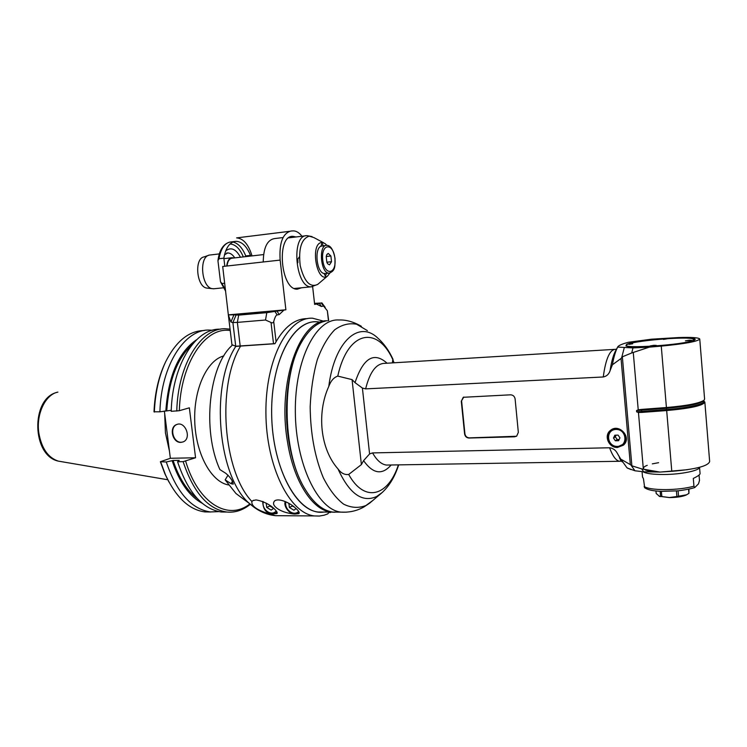 <?xml version="1.0" encoding="UTF-8"?>
<svg xmlns="http://www.w3.org/2000/svg" width="747" height="747" viewBox="0 0 747 747"><rect width="100%" height="100%" fill="white"/><g stroke="black" fill="none" stroke-linecap="round" stroke-linejoin="round"><path stroke-width="1.12" d="M307.381 318.633C295.056 318.511 284.243 326.878 274.943 343.723L236.425 346.347M233.223 345.207L235.641 346.216M323.862 321.21L312.62 318.222C288.295 316.616 265.465 358.859 265.904 412.643C266.063 466.399 289.752 513.647 314.478 515.925L319.305 516.056L324.058 515.225L327.774 513.889L329.203 512.068M330.491 512.507L328.867 512.498M269.91 513.647L266.464 512.993C256.062 509.473 251.207 505.644 251.907 501.498L252.897 500.611L256.025 499.92C270.153 502.292 278.818 512.423 276.894 513.562L272.58 513.955M293.851 514.029C286.185 513.096 280.349 511.013 276.362 507.783C273.178 505.187 272.692 502.806 274.905 500.649C280.517 497.707 292.068 504.608 295.205 507.829C298.501 510.584 299.734 512.517 298.893 513.637L294.598 514.095M320.23 322.274C295.364 316.177 270.629 358.859 271.665 414.51C272.356 470.162 298.809 516.14 323.796 512.05L318.213 512.022C294.495 509.856 271.815 464.373 271.647 412.671C271.198 360.95 293.029 320.23 316.373 321.817M232.606 344.955C209.011 364.872 201.774 430.188 219.926 469.602L225.827 473.346C230.253 477.118 232.719 480.713 233.223 484.121L231.056 483.683L225.155 479.873L228.012 475.176M242.719 498.538L235.959 493.515L225.155 479.873M273.645 508.343L271.152 510.126L266.698 507.381L269.714 506.008L273.383 508.119M266.193 503.123L266.698 507.381M269.714 506.008L269.723 505.308M296.12 508.642L293.898 510.21L289.369 507.437L292.31 506.046L294.169 506.97M288.884 503.357L289.369 507.437M292.31 506.046L292.32 505.57M280.144 260.096L222.699 266.483L228.339 314.879L230.888 322.022L233.951 314.804L238.685 315.122L266.791 312.657L285.886 309.781L280.144 260.096C279.098 243.018 282.683 233.335 290.9 231.047L293.272 230.879C296.326 230.907 299.23 232.7 301.975 236.248M228.433 314.898L233.951 314.804M235.996 315.253L232.887 322.564L230.888 322.022M274.999 343.629L235.725 346.253L232.887 322.564L237.359 322.387L238.685 315.122M266.791 312.657L265.521 320.015L237.359 322.387L240.217 346.216M265.521 320.015L271.03 322.48C272.366 323.227 273.262 322.909 273.719 321.518C274.999 317.055 276.147 314.87 277.174 314.954L279.219 314.562L283.879 310.154M235.725 346.253L231.934 344.666M316.476 304.057L321.378 306.466L319.371 303.357L314.646 304.402L312.638 286.689M319.371 303.357L321.173 303.021L327.345 310.789L328.68 320.668M323.18 306.121L321.378 306.466M301.601 287.763L297.371 289.164C280.629 290.434 275.97 235.044 292.964 236.341L295.971 236.976M321.173 303.021L314.524 303.357M314.534 303.431L318.353 303.31L314.599 304.048M289.416 231.327L236.64 237.891C243.438 238.498 248.564 244.502 252.019 255.904M244.979 256.707L245.754 255.932L250.488 255.381C246.743 246.323 241.944 241.636 236.08 241.318C229.824 241.925 225.753 247.537 223.848 258.154L224.819 266.249M228.339 314.879L231.925 344.675L228.349 314.879M228.517 314.832L285.886 309.781M256.389 312.965L237.443 314.926C236.594 314.459 257.976 311.985 257.911 312.554L256.389 312.965M224.716 283.234L221.999 283.515L220.514 281.871L217.937 260.75C219.254 250.245 223.185 244.026 229.731 242.084M217.937 260.75L219.002 258.714L223.848 258.154M210.066 254.97L209.319 255.1C198.758 256.725 201.419 287.278 212.223 288.678L214.156 288.753M208.422 255.409L203.95 256.931C194.099 258.462 196.573 286.755 206.658 288.062L207.769 288.183M226.724 266.035C227.368 260.824 229.18 258.042 232.177 257.696L233.708 258.004M232.224 258.173C229.385 258.49 227.648 261.095 227.004 266.007M283.057 237.546L274.579 238.582C267.258 239.806 263.476 247.602 263.233 261.982M326.897 245.324L324.945 243.485L321.761 242.532C309.594 243.158 316.989 284.756 327.616 275.951L329.903 273.019M326.448 273.393L325.421 276.11L323.983 273.467C316.756 272.487 314.104 248.938 320.93 246.211L321.892 243.261L323.358 245.726M325.468 273.486L323.983 273.467M320.93 246.211L326.056 245.408M326.85 262.3L326.206 256.548L326.915 254.428L328.241 253.41L330.893 255.997L331.528 261.702L329.511 264.858L327.681 263.822L326.85 262.3M326.682 254.867L328.241 253.41L330.893 255.997L326.215 256.52M330.893 255.997L331.528 261.702L329.511 264.858L327.653 263.775M326.812 262.216L331.528 261.702M297.885 262.729L297.82 259.265M297.857 259.078L299.426 256.809M230.225 330.548C205.574 326.402 180.634 362.435 179.336 410.701L189.346 407.825L195.565 457.762L183.127 461.655L177.581 461.767L179.224 460.339L173.099 460.46L166.282 461.982L160.362 461.711L170.353 458.294L164.359 411.018M195.565 457.762L170.353 458.294M172.165 460.787C179.327 482.151 189.383 496.344 202.334 503.347M166.282 461.982C176.647 492.404 191.316 509.062 210.28 511.938L218.862 511.62M197.32 498.576C187.021 490.732 178.944 478.033 173.099 460.46M227.004 512.05L221.252 511.994C202.437 509.099 187.88 492.357 177.581 461.767M183.127 461.655C193.398 492.329 207.899 509.118 226.63 512.012C235.09 512.844 242.99 510.257 250.338 504.262M185.676 461.244C198.263 503.767 228.451 521.117 249.909 503.889M228.461 484.943C211.298 481.992 195.789 453.961 194.743 421.532C193.548 389.103 207.022 360.147 223.857 355.908M180.914 442.383C172.538 443.092 168.691 427.209 176.6 424.557C185.293 420.598 192.063 438.638 183.108 441.907L180.914 442.383M169.009 482.123L164.872 473.785L160.362 461.711M212.447 330.267L209.86 330.099C185.153 328.512 161.137 364.751 159.905 411.821L153.994 411.793C154.834 393.361 158.485 377.179 164.956 363.266L164.966 363.266M164.685 413.558L165.432 432.868L169.438 451.113M220.496 329.212C196.069 327.756 172.398 364.134 171.212 411.317L179.336 410.701M230.057 329.156L226.005 328.783C201.615 327.13 177.935 363.63 176.768 411.074M159.905 411.821L171.259 410.29M166.777 410.486C168.887 380.223 177.282 358.327 191.96 344.806M196.62 339.708C178.71 351.949 168.448 375.629 165.843 410.757M154.358 412.064C155.161 392.997 158.906 376.283 165.582 361.922C176.003 341.164 188.916 330.697 204.314 330.538M210.691 511.984L204.902 511.91C189.187 509.837 176.049 497.502 165.498 474.905L160.745 462.094M177.3 424.333L177.03 424.436C169.121 427.069 172.968 442.952 181.344 442.243L182.856 442.009M518.334 432.382L516.663 436.136L514.608 436.799L468.995 438.031C466.558 437.845 465.092 436.481 464.597 433.932L461.291 401.26L463.252 397.292L510.546 394.818C513.077 394.967 514.599 396.349 515.113 398.954L518.334 432.382M516.476 436.257L469.312 437.873C466.875 437.686 465.409 436.323 464.914 433.783L464.597 433.932M461.291 401.26L463.775 397.059M461.618 401.12L464.914 433.783M621.046 358.495L612.409 364.76C613.745 357.131 615.491 351.239 617.657 347.084L632.961 347.915L649.292 347.15L631.719 352.957L622.354 356.805L621.046 358.495L630.328 464.615L620.729 459.106L617.405 453.457C615.677 450.114 613.063 448.219 609.561 447.77L372.585 452.915L369.588 453.933L363.574 460.647C372.977 473.887 382.165 475.335 391.148 464.989M387.067 363.21C373.958 351.445 363.275 357.916 355.021 382.632L362.407 388.067L365.628 388.879L603.259 376.983C606.676 376.283 608.945 374.182 610.084 370.689L612.409 364.76M617.564 447.444C608.805 448.041 603.529 435.632 610.336 430.505C618.946 422.662 632.438 437.705 623.418 445.156L617.564 447.444M628.33 468.406L634.941 470.778L643.662 471.805L659.918 472.067L641.757 468.911L631.878 465.82L622.354 356.805M620.729 459.106L626.976 467.79L628.302 468.537M649.292 347.15L661.263 346.113C685.344 343.769 698.174 341.388 699.743 338.979C698.622 337.607 691.423 337.13 678.145 337.569L651.468 339.203L628.311 342.294C622.232 343.928 618.74 345.413 617.834 346.757L617.657 347.084M355.021 382.632L352.061 379.625L337.775 376.096C333.769 377.478 330.762 380.933 328.773 386.451C316.439 413.446 320.566 449.377 337.989 468.92C341.062 473.159 344.619 475.008 348.69 474.457L361.389 464.606L363.574 460.647M394.071 362.79L392.801 359.568L392.362 362.893M338.344 512.115L332.835 512.087C322.704 510.696 313.413 502.983 304.963 488.958C281.61 451.823 281.161 371.156 303.646 338.764C310.164 328.717 317.419 322.835 325.412 321.117M308.38 494.309L304.412 488.183C297.203 475.746 292.058 460.292 288.949 441.822C282.693 404.753 288.687 362.482 302.563 340.529M327.363 320.79C299.827 319.277 276.95 382.539 287.539 442.131C293.786 481.75 312.62 510.313 331.108 512.078L334.731 512.246M626.472 344.442C635.09 339.848 701.228 335.328 694.757 339.913C691.806 343.816 630.627 349.101 625.949 345.926L626.472 344.442M632.961 347.915L631.719 352.957M633.288 352.724L638.227 409.832L636.537 410.579L636.649 411.858L638.452 412.484L643.335 469.023M630.328 464.615L631.878 465.82M631.112 465.297L634.941 470.778M641.757 468.911L643.662 471.805M704.86 402.288L709.65 461.525C708.268 466.063 695.653 469.321 671.786 471.32L659.918 472.067M636.649 411.858L666.567 409.552L666.679 410.551C690.648 408.394 703.375 405.556 704.841 402.045L703.758 400.98M638.452 412.484L641.766 412.419L641.561 410.14L636.537 410.579M671.786 471.32L666.679 410.551L641.766 412.419M699.762 339.138L704.598 399.085L704.019 400.271C699.211 403.361 686.68 405.78 666.417 407.526L666.464 408.264L641.561 410.14L641.505 409.403L638.227 409.832M641.505 409.403L666.417 407.526L661.263 346.113M699.052 475.064L699.5 480.442L698.482 483.869L694.747 487.558L693.944 486.213L693.3 478.435C697.959 476.166 700.21 474.522 700.06 473.505L699.547 467.305M644.698 487.791L643.475 478.892L642.513 476.829M661.394 491.321L661.842 496.54L669.433 497.539L676.894 496.503L676.418 490.928M661.842 496.54L659.564 496.382L656.183 493.496L655.969 490.956M688.958 489.145L688.921 493.384L686.521 494.803L676.894 496.503M686.81 494.654L685.905 495.158C682.17 496.671 676.698 497.483 669.48 497.595L659.097 496.251M678.547 496.316L678.08 490.77M688.575 489.22L688.921 493.384M660.152 491.265L660.581 496.353M624.231 347.869L621.691 357.57M693.842 339.465L694.495 340.09M625.986 345.945L626.556 345.077M693.151 340.277L693.291 339.017C687.679 335.963 629.693 341.099 626.752 344.853C619.356 349.297 686.204 344.806 693.151 340.277M632.718 343.76L629.021 344.367L632.718 343.76M653.914 345.31L656.286 345.394L650.133 345.936L653.914 345.31M689.145 340.221L691.591 340.305L685.447 340.828L689.145 340.221M667.062 338.839L663.448 339.427L667.062 338.839M620.654 446.192L623.428 445.156M610.336 430.505L611.868 429.497L610 431.663M612.279 429.898L614.548 428.573M625.155 443.008L623.129 444.67C631.645 437.639 618.927 423.474 610.831 430.87C604.426 435.697 609.403 447.36 617.629 446.799L624.501 443.671M615.351 440.786L613.483 438.031L614.856 435.202L618.096 435.109L619.963 437.863L618.591 440.702L615.351 440.786L617.153 439.525L619.188 439.469M616.088 435.165L615.304 436.79L617.153 439.525M615.304 436.79L613.483 438.031M251.907 501.498C222.998 471.385 216.602 385.769 240.497 346.235M281.628 515.719L275.559 515.682L266.464 512.993M232.494 481.292L231.056 483.683M235.847 346.291C209.636 386.059 218.105 478.052 249.974 503.936L257.444 509.51M277.137 512.367L275.68 513.049L277.006 512.068M263.299 501.695C261.301 509.473 271.637 516.905 276.194 510.901M299.258 512.778L298.604 513.096L299.239 512.675M285.877 501.825C284.037 509.361 293.758 516.719 298.641 511.424M271.03 322.48L273.514 343.779M276.073 341.659L273.719 321.518M327.345 310.789L328.456 320.687M277.1 311.247L279.219 314.562M277.174 314.954L275.045 311.63M225.538 290.135L221.999 283.515M243.326 256.903C239.862 248.648 235.426 244.344 230.02 243.998M225.697 250.899C230.972 246.809 235.893 248.919 240.459 257.229M219.002 258.714C220.916 248.116 225.006 242.514 231.29 241.897L236.08 241.318M232.915 242.028C238.172 243.233 242.448 247.864 245.754 255.932M226.78 253.028L227.676 252.934C230.281 252.981 232.644 254.624 234.773 257.883M306.522 235.669C290.742 235.529 295.616 288.071 311.219 286.829L312.573 286.699M318.502 283.739L317.727 284.402C310.07 287.912 304.244 281.684 300.229 265.727C298.333 248.816 301.312 238.956 309.174 236.145L313.861 237.565L323.703 242.822M324.73 273.57L329.063 273.122C336.122 270.797 334.768 265.138 335.02 258.387C333.33 249.731 330.585 245.38 326.784 245.324C318.222 244.586 320.631 273.738 329.063 273.122L329.763 273.057M334.908 258.397C333.237 242.205 320.883 243.335 322.732 259.891C324.59 276.418 336.822 274.541 334.908 258.397M61.263 461.618L58.266 461.114C48.013 457.65 41.543 448.275 38.835 432.989C35.949 414.109 45.38 394.481 57.902 392.1M369.588 453.933L362.407 388.067M389.094 465.026L386.451 465.064C381.4 464.401 376.777 460.348 372.585 452.915M609.561 447.77C612.624 456.015 615.902 460.516 619.384 461.282L621.7 461.104M622.139 461.861L617.405 453.457M610.084 370.689C611.494 361.221 613.52 354.246 616.163 349.764L617.62 347.15M615.995 349.288C610.038 349.064 605.789 358.299 603.259 376.983M365.628 388.879C369.858 371.866 376.311 363.35 384.994 363.341L614.249 349.391M337.775 376.096C347.719 330.463 377.384 325.421 392.801 359.568M393.053 359.41C389.047 350.66 383.958 343.545 377.786 338.074C359.083 319.893 334.553 340.865 328.773 386.451M352.061 379.625L361.389 464.606M398.394 464.877C388.197 496.223 364.648 503.329 348.69 474.457M337.989 468.92C349.4 493.823 362.286 503.02 376.637 496.512L382.585 492.217M372.79 500.499L365.946 505.504C358.653 508.352 351.202 507.904 343.592 504.141C336.122 498.408 329.362 489.612 323.302 477.735C314.842 457.229 310.472 433.587 310.173 406.788C310.929 389.682 313.301 373.995 317.288 359.737C322.078 346.86 327.877 336.878 334.684 329.819C341.827 324.665 349.148 322.816 356.646 324.254L367.393 330.632M361.371 326.299C353.527 321.789 346.029 319.679 338.886 319.987C316.074 318.306 294.804 359.41 295.336 411.69C295.597 463.962 317.867 509.949 341.034 512.125L346.347 512.162M703.599 400.728L703.198 401.167C698.482 404.202 686.241 406.564 666.464 408.264L666.567 409.552C688.79 407.965 706.97 403.548 703.581 400.756M687.473 469.695L661.104 471.992M659.218 471.955C652.504 471.712 647.808 471.021 645.156 469.863M643.765 468.929C642.878 467.762 644.035 466.567 647.238 465.334M652.327 463.859L658.602 462.692M642.896 471.721C646.099 473.598 653.167 474.522 664.12 474.504C681.171 474.42 699.566 470.638 699.528 467.314M693.944 486.213C686.185 488.333 676.67 489.472 665.4 489.621C654.4 489.574 647.304 488.538 644.138 486.521M617.47 446.435C628.33 446.295 626.826 429.049 615.967 429.45C605.163 429.693 606.695 446.762 617.47 446.435M235.959 493.515L249.974 503.936C257.687 510.799 266.212 514.72 275.559 515.682L314.478 515.925M252.897 500.611L253.728 500.247M262.711 501.452C263.159 510.939 267.482 514.814 275.68 513.049M275.774 500.257L274.905 500.649M285.27 501.564C282.973 506.195 290.695 517.307 298.604 513.096M236.64 237.891L289.238 231.383M225.678 291.265L220.514 281.871M224.483 254.848L227.676 252.934L226.724 253.046M219.319 253.915L210.486 254.951M223.288 287.81L213.418 288.809M206.658 288.062L212.223 288.678M232.177 257.696L223.913 258.649M321.854 302.843L325.216 307.4M291.535 236.519L292.964 236.341M294.402 288.473L311.219 286.829L317.727 284.402L327.616 275.951M288.762 237.845L305.616 235.809M306.98 235.641L312.087 236.603M263.588 254.578L230.048 258.425M221.252 511.994L226.63 512.012M56.483 392.502C30.748 399.141 31.822 455.53 58.266 461.114L167.776 479.751M164.872 473.785L165.498 474.905M204.902 511.91L210.28 511.938M621.821 461.291L619.431 457.762L621.065 460.946L619.384 461.282L388.589 465.036M332.835 512.087L341.034 512.125C349.409 512.601 357.057 510.864 363.994 506.924L369.662 503.151L379.952 494.439C388.309 487.651 394.547 477.791 398.665 464.867M304.412 488.183L304.963 488.958M318.213 512.022L331.108 512.078M703.198 401.167L704.019 400.271M626.976 467.79L630.935 469.583M642.541 477.165L642.065 471.628M644.446 487.558C647.565 489.911 653.438 491.171 662.075 491.339L677.258 490.854C679.303 490.77 689.705 489.304 694.747 487.558M685.905 495.158L686.521 494.803M660.189 496.652L659.564 496.382M610.831 430.87C604.416 435.688 609.356 447.36 617.601 446.799L623.138 444.652"/></g></svg>
